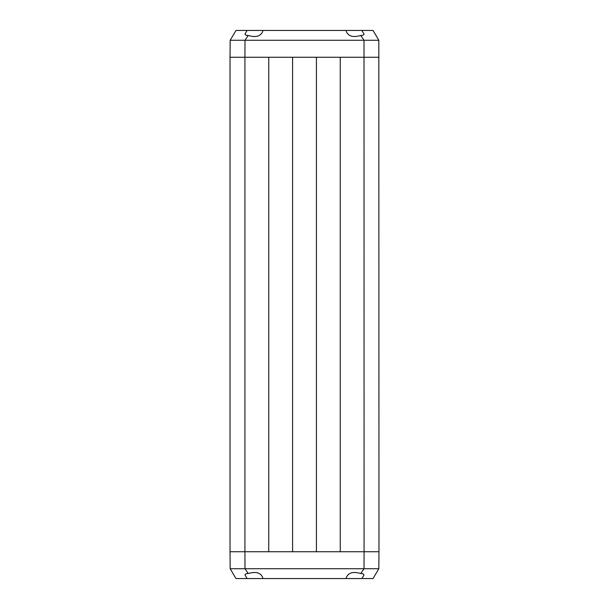 <?xml version="1.0" encoding="UTF-8"?>
<svg xmlns="http://www.w3.org/2000/svg" width="609" height="609" viewBox="0 0 609 609"><rect width="100%" height="100%" fill="white"/><g stroke="black" fill="none" stroke-linecap="round" stroke-linejoin="round"><path stroke-width="0.91" d="M247.094 30.45L262.7 30.45L262.791 31.242C260.774 36.319 255.925 37.72 248.236 35.467L246.082 35.284L244.97 34.142L247.094 30.45L235.965 30.45L230.179 40.278L230.027 57.261L244.925 57.261L230.027 57.261L230.027 551.739L268.752 551.739L268.752 57.261L244.925 57.261L244.925 551.739L378.973 551.739L378.821 568.722L373.035 578.55L361.906 578.55L364.03 574.858L362.918 573.716L360.764 573.533C353.075 571.28 348.226 572.681 346.209 577.758L346.3 578.55L361.906 578.55M316.414 57.261L292.586 57.261L292.586 551.739L316.414 551.739L316.414 57.261M248.236 35.467L244.985 40.278L244.925 57.261L378.973 57.261L340.248 57.261L340.248 551.739L364.075 551.739L364.015 568.722L378.821 568.722M230.179 40.278L364.015 40.278L364.075 551.739L378.973 551.739L378.821 40.278L373.035 30.45L361.906 30.45L364.03 34.142L362.918 35.284L360.764 35.467C353.075 37.72 348.226 36.319 346.209 31.242L346.3 30.45L361.906 30.45M346.3 30.45L262.7 30.45M378.821 40.278L364.015 40.278L360.764 35.467M262.7 578.55L262.791 577.758C260.774 572.681 255.925 571.28 248.236 573.533L246.082 573.716L244.97 574.858L247.094 578.55L346.3 578.55M247.094 578.55L235.965 578.55L230.179 568.722L364.015 568.722L360.764 573.533M248.236 573.533L244.985 568.722L244.925 551.739L230.027 551.739L230.179 568.722"/></g></svg>
